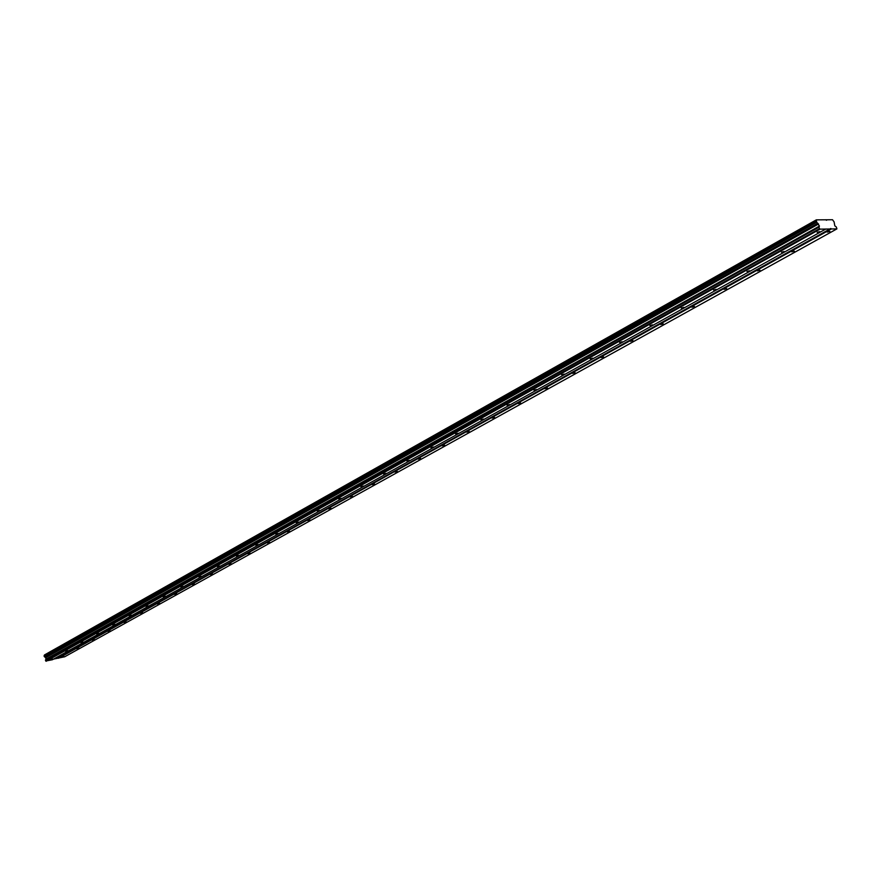 <?xml version="1.0" encoding="UTF-8"?>
<svg xmlns="http://www.w3.org/2000/svg" width="881" height="881" viewBox="0 0 881 881"><rect width="100%" height="100%" fill="white"/><g stroke="black" fill="none" stroke-linecap="round" stroke-linejoin="round"><path stroke-width="1.32" d="M819.815 231.615L817.15 232.298L819.815 231.615M52.75 659.076L50.602 659.693L52.75 659.076M67.793 650.685L65.635 651.312L67.793 650.685M83.166 642.117L80.997 642.745L83.166 642.117M98.892 633.351L96.712 633.979L98.892 633.351M114.982 624.398L112.779 625.014L114.982 624.398M131.434 615.224L129.221 615.852L131.434 615.224M148.272 605.842L146.048 606.469L148.272 605.842M165.518 596.228L163.271 596.866L165.518 596.228M183.16 586.394L180.913 587.032L183.16 586.394M201.242 576.328L198.974 576.956L201.242 576.328M219.754 566.009L217.475 566.637L219.754 566.009M238.729 555.426L236.438 556.065L238.729 555.426M258.188 544.59L255.875 545.229L258.188 544.59M278.132 533.468L275.819 534.106L278.132 533.468M298.593 522.07L296.258 522.708L298.593 522.07M319.594 510.374L317.237 511.013L319.594 510.374M341.145 498.36L338.778 499.009L341.145 498.36M363.269 486.026L360.891 486.675L363.269 486.026M385.999 473.361L383.598 474.011L385.999 473.361M409.346 460.356L406.934 461.005L409.346 460.356M433.353 446.975L430.919 447.625L433.353 446.975M458.032 433.221L455.587 433.87L458.032 433.221M483.427 419.07L480.96 419.73L483.427 419.07M509.548 404.511L507.071 405.172L509.548 404.511M536.452 389.523L533.963 390.173L536.452 389.523M564.159 374.084L561.649 374.744L564.159 374.084M592.715 358.171L590.182 358.831L592.715 358.171M622.151 341.762L619.596 342.434L622.151 341.762M652.502 324.847L649.936 325.518L652.502 324.847M683.832 307.392L681.244 308.064L683.832 307.392M716.176 289.364L713.566 290.036L716.176 289.364M749.588 270.753L746.956 271.425L749.588 270.753M784.112 251.514L781.458 252.186L784.112 251.514M829.902 231.428L827.259 232.11L829.902 231.428M63.828 656.389L61.703 657.006L63.828 656.389M78.894 648.031L76.757 648.647L78.894 648.031M94.311 639.485L92.153 640.102L94.311 639.485M110.059 630.741L107.9 631.369L110.059 630.741M126.17 621.81L123.99 622.427L126.17 621.81M142.645 612.669L140.464 613.286L142.645 612.669M159.516 603.309L157.314 603.937L159.516 603.309M176.773 593.739L174.559 594.367L176.773 593.739M194.437 583.938L192.212 584.566L194.437 583.938M212.53 573.905L210.284 574.533L212.53 573.905M231.053 563.62L228.807 564.258L231.053 563.62M250.05 553.092L247.781 553.72L250.05 553.092M269.509 542.3L267.218 542.927L269.509 542.3M289.453 531.232L287.162 531.86L289.453 531.232M309.914 519.878L307.612 520.517L309.914 519.878M330.915 508.238L328.58 508.877L330.915 508.238M352.455 496.289L350.109 496.928L352.455 496.289M374.568 484.021L372.211 484.66L374.568 484.021M397.276 471.423L394.908 472.062L397.276 471.423M420.6 458.472L418.222 459.122L420.6 458.472M444.586 445.18L442.174 445.819L444.586 445.18M469.232 431.503L466.809 432.153L469.232 431.503M494.582 417.44L492.149 418.09L494.582 417.44M520.66 402.969L518.215 403.63L520.66 402.969M547.508 388.08L545.042 388.741L547.508 388.08M575.15 372.751L572.672 373.401L575.15 372.751M603.628 356.948L601.128 357.609L603.628 356.948M632.987 340.672L630.466 341.332L632.987 340.672M663.25 323.878L660.706 324.538L663.25 323.878M694.47 306.555L691.915 307.227L694.47 306.555M726.693 288.682L724.116 289.353L726.693 288.682M759.973 270.225L757.374 270.896L759.973 270.225M794.354 251.151L791.744 251.823L794.354 251.151M46.142 661.257L820.024 229.148L825.75 229.06L52.42 659.737L45.757 661.003L819.55 228.664L818.912 227.21L819.451 226.065L816.665 222.067L816.335 219.854L832.523 219.743L834.087 221.902L834.836 225.866L836.322 226.968L836.917 228.884L825.75 229.06M836.917 228.884L64.709 656.763L53.532 659.12M45.757 661.003L45.427 660.034L46.297 659.01L44.105 655.816L816.247 220.933M44.237 655.739L44.468 654.957L816.335 219.854M827.259 219.776L826.389 220.272M44.05 655.938L816.235 221.087M816.665 222.067L44.27 656.587M817.832 223.267L45.239 657.237M44.391 656.675L816.808 222.21M818.548 224.005L45.823 657.633M819.451 226.065L46.297 659.01M818.912 227.21L45.427 660.034M830.838 228.487L58.135 658.008M58.52 658.261L831.301 228.972"/></g></svg>
